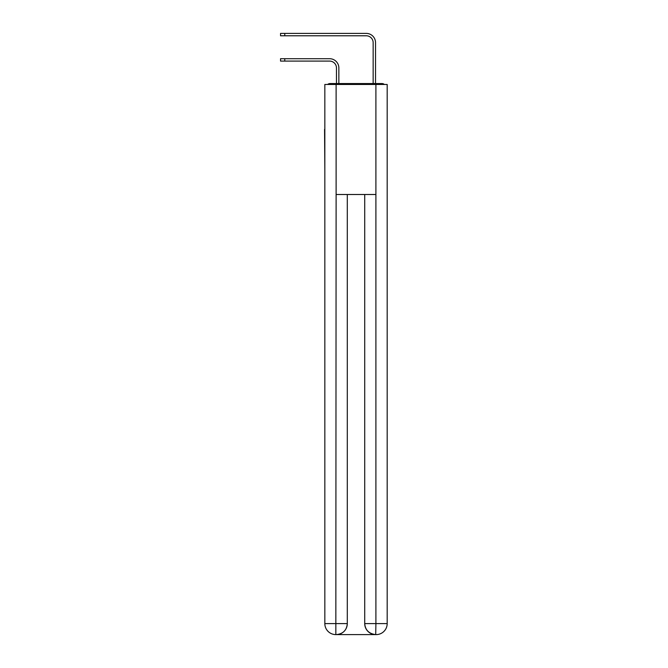 <?xml version="1.0" encoding="UTF-8"?>
<svg xmlns="http://www.w3.org/2000/svg" width="668" height="668" viewBox="0 0 668 668"><rect width="100%" height="100%" fill="white"/><g stroke="black" fill="none" stroke-linecap="round" stroke-linejoin="round"><path stroke-width="1" d="M387.181 170.29L387.181 92.902M324.832 129.4L324.832 92.902M324.556 129.4L324.832 170.29M384.376 84.469A3.666 3.666 0 0 0 381.954 83.55L330.059 83.55A3.666 3.666 0 0 0 327.629 84.469M330.059 83.55L336.472 83.55L336.472 67.969A6.88 6.88 0 0 0 329.6 61.089A6.88 6.88 0 0 1 336.472 67.969A6.88 6.88 0 0 0 329.6 61.089A6.88 6.88 0 0 1 336.472 67.969A6.88 6.88 0 0 0 329.6 61.089A6.88 6.88 0 0 1 336.472 67.969A6.88 6.88 0 0 0 329.6 61.089L280.543 61.089L280.543 58.709L284.76 58.709L284.76 61.089M284.76 58.709L329.6 58.709A9.26 9.26 0 0 1 338.86 67.969L338.86 83.55L338.86 67.969L338.86 83.55L338.86 67.969L338.86 83.55L338.86 67.969L338.86 83.55L341.699 83.55M370.306 83.55L373.153 83.55L373.153 42.66A6.88 6.88 0 0 0 366.273 35.78A6.88 6.88 0 0 1 373.153 42.66A6.88 6.88 0 0 0 366.273 35.78A6.88 6.88 0 0 1 373.153 42.66A6.88 6.88 0 0 0 366.273 35.78A6.88 6.88 0 0 1 373.153 42.66A6.88 6.88 0 0 0 366.273 35.78L280.543 35.78L280.543 33.4L284.76 33.4L284.76 35.78M284.76 33.4L366.273 33.4A9.26 9.26 0 0 1 375.533 42.66L375.533 83.55L375.533 42.66L375.533 83.55L375.533 42.66L375.533 83.55L375.533 42.66L375.533 83.55L381.954 83.55M336.113 84.469L324.832 84.469L324.832 623.595A11.005 11.005 0 0 0 335.837 634.6L336.113 194.497L375.9 194.497L375.9 84.469L336.113 84.469L336.113 194.497M375.9 84.469L387.181 84.469L387.181 623.595A11.005 11.005 0 0 1 376.176 634.6L375.975 634.6M324.832 623.595A11.005 11.005 0 0 0 335.837 634.6A11.005 11.005 0 0 1 324.832 623.595L347.293 623.595L347.293 194.497L347.293 623.595A11.005 11.005 0 0 1 336.296 634.6L336.104 634.6M364.72 623.595L375.9 623.595L375.717 634.6A11.005 11.005 0 0 1 364.72 623.595L364.72 194.497L364.72 623.595C365.279 630.083 368.945 633.748 375.717 634.6L336.296 634.6C343.093 633.89 346.767 630.225 347.293 623.595M375.9 194.497L375.9 623.595L387.181 623.595"/></g></svg>
